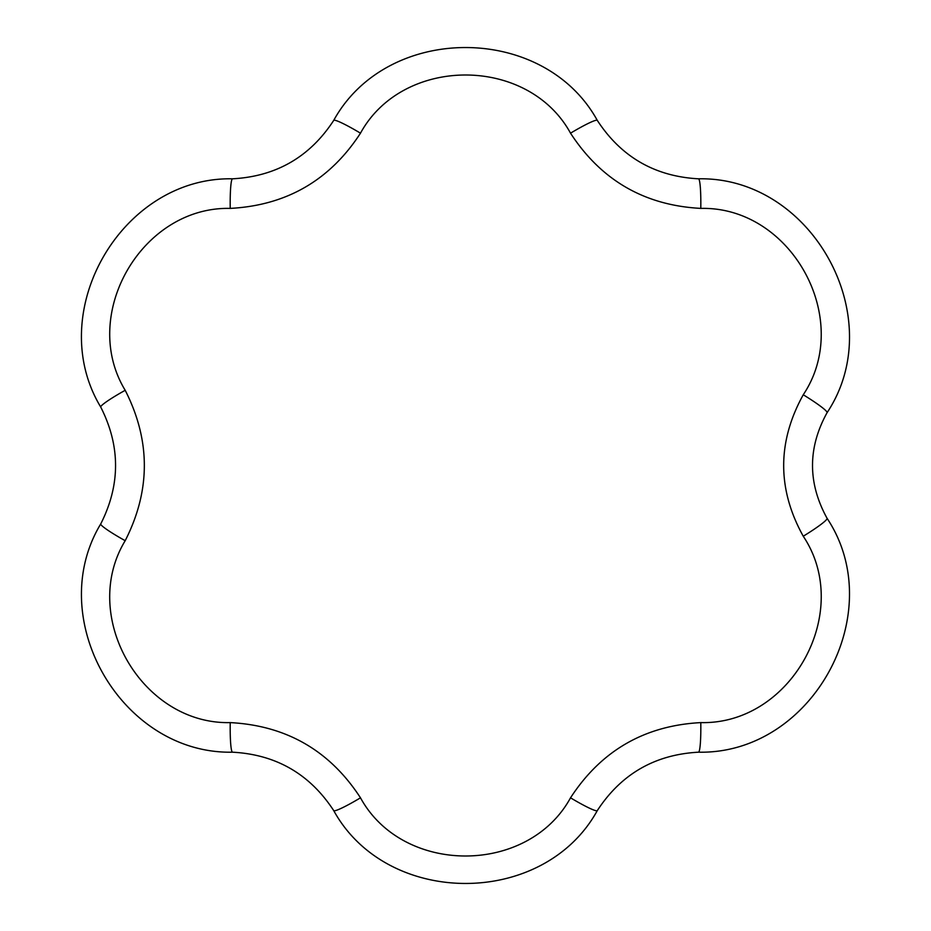<?xml version="1.0" encoding="UTF-8"?>
<svg xmlns="http://www.w3.org/2000/svg" width="931" height="931" viewBox="0 0 931 931"><rect width="100%" height="100%" fill="white"/><g stroke="black" fill="none" stroke-linecap="round" stroke-linejoin="round"><path stroke-width="1.4" d="M100.757 523.897C120.483 484.946 120.483 446.019 100.757 407.103C43.315 312.106 121.728 176.553 232.552 178.81C276.146 176.424 309.872 156.955 333.705 120.413C387.249 23.182 543.855 23.31 597.306 120.413C621.175 156.967 654.9 176.436 698.459 178.81C812.053 176.436 890.036 317.855 827.065 412.701C807.666 447.834 807.666 483.026 827.065 518.299C889.92 612.912 812.309 754.541 698.459 752.19C654.865 754.576 621.152 774.045 597.306 810.587C543.762 907.818 387.156 907.69 333.705 810.587C309.837 774.033 276.123 754.564 232.552 752.19C121.577 754.436 43.385 618.743 100.757 523.897A33.05 3.107 28.5 0 0 125.196 540.702C79.205 616.31 141.908 724.655 230.225 722.607C286.411 725.586 329.83 750.654 360.483 797.82C402.96 875.454 528.145 875.326 570.528 797.82C601.205 750.654 644.624 725.586 700.787 722.607C791.338 724.749 853.657 611.725 803.255 536.233C777.152 489.171 777.152 442.004 803.255 394.767A33.05 3.165 30.9 0 1 827.065 412.701M698.459 178.81A33.05 3.107 91.5 0 1 700.787 208.393C644.613 205.414 601.193 180.346 570.528 133.18C528.052 55.546 402.879 55.674 360.483 133.18C329.818 180.346 286.399 205.414 230.225 208.393C141.756 206.356 79.275 314.829 125.196 390.298C150.717 440.433 150.717 490.579 125.196 540.702M803.255 394.767C853.564 319.484 791.571 206.286 700.787 208.393M597.306 120.413A33.05 3.107 148.5 0 0 570.528 133.18M803.255 536.233A33.05 3.165 -30.9 0 0 827.065 518.299M333.705 120.413A33.05 3.107 31.5 0 1 360.483 133.18M700.787 722.607A33.05 3.107 88.5 0 1 698.459 752.19M232.552 178.81A33.05 3.107 88.5 0 0 230.225 208.393M570.528 797.82A33.05 3.107 31.5 0 0 597.306 810.587M100.757 407.103A33.05 3.107 -28.5 0 1 125.196 390.298M360.483 797.82A33.05 3.107 148.5 0 1 333.705 810.587M230.225 722.607A33.05 3.107 91.5 0 0 232.552 752.19"/></g></svg>
